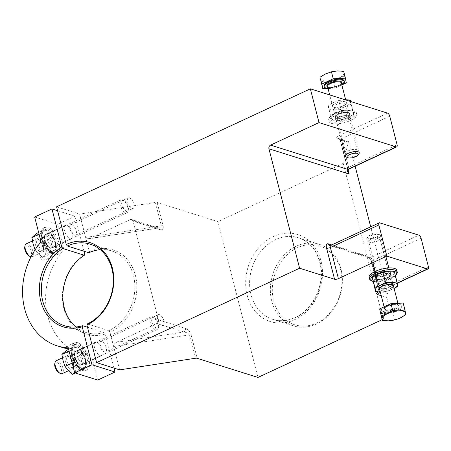 <?xml version="1.0" encoding="UTF-8"?>
<svg xmlns="http://www.w3.org/2000/svg" width="451" height="451" viewBox="0 0 451 451"><rect width="100%" height="100%" fill="white"/><g stroke="black" fill="none" stroke-linecap="round" stroke-linejoin="round"><path stroke-width="0.34" stroke-dasharray="2.25 1.69" d="M84.01 251.246L75.013 216.204L57.711 224.248L64.11 249.189A64.143 52.925 -72.5 0 0 47.721 316.095A64.143 52.925 -72.5 0 0 80.368 353.15A64.143 52.925 -72.5 0 0 91.311 355.117L97.715 380.058M68.513 348.826L71.98 349.035A15.678 7.075 -114.9 0 1 74.578 342.732A15.678 7.075 -114.9 0 1 77.521 342.67A15.678 7.075 -114.9 0 1 87.595 353.945L91.311 355.117M87.595 353.945L73.637 351.03L68.637 349.362L75.418 346.21L79.647 349.999L83.108 354.142L85.03 359.96L86.186 366.133L81.58 370.198L78.119 366.054L73.896 362.266L72.171 363.066M65.993 348.471L64.053 348.014M68.264 347.862L71.98 349.035M42.766 260.001L46.848 259.41L60.395 248.022A15.678 7.075 -114.9 0 1 57.796 254.319A15.678 7.075 -114.9 0 1 54.853 254.381A15.678 7.075 -114.9 0 1 44.784 243.106C40.24 248.997 37.985 258.169 42.766 260.001M75.937 326.986A42.76 35.285 -72.5 0 0 86.023 332.511A42.76 35.285 -72.5 0 0 104.158 332.472L105.263 334.022A44.187 36.458 107.5 0 1 63.867 308.585A44.187 36.458 107.5 0 1 84.765 254.195M52.919 246.849A7.413 3.343 65.1 0 0 54.312 246.821A7.413 3.343 65.1 0 0 54.768 240.022A7.413 3.343 65.1 0 0 49.452 233.347A7.413 3.343 65.1 0 0 48.06 233.376A7.413 3.343 65.1 0 0 47.603 240.174A7.413 3.343 65.1 0 0 52.919 246.849M66.754 225.303A7.413 3.343 -114.9 0 1 72.07 231.977A7.413 3.343 -114.9 0 1 71.613 238.776A7.413 3.343 -114.9 0 1 70.221 238.804A7.413 3.343 -114.9 0 1 64.91 232.135A7.413 3.343 -114.9 0 1 65.367 225.331A7.413 3.343 -114.9 0 1 66.754 225.303M82.922 363.703A7.413 3.343 65.1 0 0 84.314 363.675A7.413 3.343 65.1 0 0 84.771 356.876A7.413 3.343 65.1 0 0 79.455 350.202A7.413 3.343 65.1 0 0 78.062 350.23A7.413 3.343 65.1 0 0 77.606 357.029A7.413 3.343 65.1 0 0 82.922 363.703M96.756 342.157A7.413 3.343 -114.9 0 1 102.073 348.832A7.413 3.343 -114.9 0 1 101.616 355.63A7.413 3.343 -114.9 0 1 100.223 355.659A7.413 3.343 -114.9 0 1 94.913 348.989A7.413 3.343 -114.9 0 1 95.37 342.191A7.413 3.343 -114.9 0 1 96.756 342.157M87.5 327.229L104.158 332.472M44.784 243.106L41.069 241.933M64.11 249.189L60.395 248.022M114.013 368.101L105.263 334.022M57.587 210.718L75.013 216.204M34.665 216.999L57.711 224.248M75.785 345.962A13.248 5.976 65.1 0 0 71.326 348.933A13.248 5.976 65.1 0 0 80.96 369.662A13.248 5.976 65.1 0 0 81.981 370.091A13.248 5.976 65.1 0 0 86.023 360.27A13.248 5.976 65.1 0 0 75.785 345.962M76.366 344.66A14.252 6.432 65.1 0 0 73.688 344.722A14.252 6.432 65.1 0 0 71.562 347.868A14.252 6.432 65.1 0 0 81.935 370.17A14.252 6.432 65.1 0 0 83.029 370.632A14.252 6.432 65.1 0 0 85.707 370.57A14.252 6.432 65.1 0 0 86.586 357.496A14.252 6.432 65.1 0 0 76.366 344.66M77.854 343.966A14.252 6.432 65.1 0 0 75.182 344.028A14.252 6.432 65.1 0 0 74.302 357.102A14.252 6.432 65.1 0 0 84.523 369.938A14.252 6.432 65.1 0 0 87.201 369.876A14.252 6.432 65.1 0 0 88.08 356.803A14.252 6.432 65.1 0 0 77.854 343.966M77.132 351.211A7.481 3.377 65.1 0 0 75.729 351.239A7.481 3.377 65.1 0 0 75.266 358.105A7.481 3.377 65.1 0 0 80.633 364.842A7.481 3.377 65.1 0 0 82.037 364.814A7.481 3.377 65.1 0 0 82.499 357.947A7.481 3.377 65.1 0 0 77.132 351.211M79.438 350.134A7.481 3.377 65.1 0 0 78.034 350.168A7.481 3.377 65.1 0 0 77.572 357.034A7.481 3.377 65.1 0 0 82.939 363.771A7.481 3.377 65.1 0 0 84.343 363.737A7.481 3.377 65.1 0 0 84.805 356.876A7.481 3.377 65.1 0 0 79.438 350.134M45.782 229.108A13.248 5.976 65.1 0 0 41.323 232.079A13.248 5.976 65.1 0 0 50.957 252.808A13.248 5.976 65.1 0 0 51.978 253.236A13.248 5.976 65.1 0 0 56.02 243.416A13.248 5.976 65.1 0 0 45.782 229.108M46.363 227.806A14.252 6.432 65.1 0 0 43.685 227.868A14.252 6.432 65.1 0 0 41.56 231.013A14.252 6.432 65.1 0 0 51.933 253.315A14.252 6.432 65.1 0 0 53.026 253.778A14.252 6.432 65.1 0 0 55.704 253.716A14.252 6.432 65.1 0 0 56.584 240.642A14.252 6.432 65.1 0 0 46.363 227.806M47.851 227.112A14.252 6.432 65.1 0 0 45.179 227.174A14.252 6.432 65.1 0 0 44.299 240.248A14.252 6.432 65.1 0 0 54.52 253.084A14.252 6.432 65.1 0 0 57.198 253.022A14.252 6.432 65.1 0 0 58.072 239.949A14.252 6.432 65.1 0 0 47.851 227.112M47.129 234.357A7.481 3.377 65.1 0 0 45.726 234.385A7.481 3.377 65.1 0 0 45.263 241.251A7.481 3.377 65.1 0 0 50.63 247.988A7.481 3.377 65.1 0 0 52.034 247.96A7.481 3.377 65.1 0 0 52.496 241.093A7.481 3.377 65.1 0 0 47.129 234.357M49.435 233.28A7.481 3.377 65.1 0 0 48.032 233.314A7.481 3.377 65.1 0 0 47.569 240.174A7.481 3.377 65.1 0 0 52.936 246.917A7.481 3.377 65.1 0 0 54.34 246.883A7.481 3.377 65.1 0 0 54.802 240.022A7.481 3.377 65.1 0 0 49.435 233.28M73.344 363.106A5.97 2.695 -114.9 0 1 73.536 366.189A5.97 2.695 -114.9 0 1 72.645 367.509A5.97 2.695 -114.9 0 1 66.911 361.082A5.97 2.695 -114.9 0 1 67.611 356.679A5.97 2.695 -114.9 0 1 69.195 356.848A5.97 2.695 -114.9 0 1 73.344 363.106M73.034 363.737A7.126 3.213 -114.9 0 1 73.259 367.418A7.126 3.213 -114.9 0 1 69.544 368.298A7.126 3.213 -114.9 0 1 65.35 361.319A7.126 3.213 -114.9 0 1 68.073 356.267A7.126 3.213 -114.9 0 1 73.034 363.737M81.163 359.475A5.97 2.695 -114.9 0 1 80.464 363.872A5.97 2.695 -114.9 0 1 78.88 363.703A5.97 2.695 -114.9 0 1 74.731 357.446A5.97 2.695 -114.9 0 1 74.539 354.362A5.97 2.695 -114.9 0 1 75.43 353.048A5.97 2.695 -114.9 0 1 81.163 359.475M82.725 359.233A7.126 3.213 -114.9 0 1 80.002 364.284A7.126 3.213 -114.9 0 1 75.041 356.814A7.126 3.213 -114.9 0 1 74.815 353.133A7.126 3.213 -114.9 0 1 78.53 352.259A7.126 3.213 -114.9 0 1 82.725 359.233M75.447 373.045L81.58 370.198M69.088 351.075L70.813 350.269L75.418 346.21M70.813 350.269L72.735 356.093A11.405 5.147 -114.9 0 1 73.502 348.065A11.405 5.147 -114.9 0 1 79.647 349.999A11.405 5.147 -114.9 0 1 85.03 359.96A11.405 5.147 -114.9 0 1 84.264 367.988A11.405 5.147 -114.9 0 1 78.119 366.054A11.405 5.147 -114.9 0 1 72.735 356.093L73.896 362.266M72.656 374.347L74.573 372.492A11.405 5.147 -114.9 0 1 68.428 370.559A11.405 5.147 -114.9 0 1 63.05 360.597A11.405 5.147 -114.9 0 1 63.811 352.569A11.405 5.147 -114.9 0 1 69.956 354.503L66.494 350.359M83.108 354.142L74.178 358.291L69.956 354.503A11.405 5.147 -114.9 0 1 75.34 364.464A11.405 5.147 -114.9 0 1 74.573 372.492L77.262 370.282L86.186 366.133M74.178 358.291L75.34 364.464L77.262 370.282M43.341 246.252A5.97 2.695 -114.9 0 1 43.533 249.335A5.97 2.695 -114.9 0 1 42.642 250.655A5.97 2.695 -114.9 0 1 36.909 244.228A5.97 2.695 -114.9 0 1 37.608 239.825A5.97 2.695 -114.9 0 1 39.192 239.994A5.97 2.695 -114.9 0 1 43.341 246.252M43.031 246.883A7.126 3.213 -114.9 0 1 43.257 250.564A7.126 3.213 -114.9 0 1 39.541 251.444A7.126 3.213 -114.9 0 1 35.347 244.465A7.126 3.213 -114.9 0 1 38.07 239.413A7.126 3.213 -114.9 0 1 43.031 246.883M51.16 242.621A5.97 2.695 -114.9 0 1 50.461 247.018A5.97 2.695 -114.9 0 1 48.877 246.849A5.97 2.695 -114.9 0 1 44.728 240.592A5.97 2.695 -114.9 0 1 44.536 237.508A5.97 2.695 -114.9 0 1 45.427 236.194A5.97 2.695 -114.9 0 1 51.16 242.621M52.722 242.379A7.126 3.213 -114.9 0 1 49.999 247.43A7.126 3.213 -114.9 0 1 45.038 239.96A7.126 3.213 -114.9 0 1 44.812 236.279A7.126 3.213 -114.9 0 1 48.528 235.405A7.126 3.213 -114.9 0 1 52.722 242.379M34.969 249.561L38.425 253.704L42.653 257.493L51.577 253.344L48.116 249.2L43.894 245.412L35.381 249.369M39.085 234.221L40.81 233.415L45.416 229.356L49.644 233.144L53.1 237.288L55.022 243.106L56.183 249.279L51.577 253.344M40.81 233.415L42.732 239.239A11.405 5.147 -114.9 0 1 43.499 231.211A11.405 5.147 -114.9 0 1 49.644 233.144A11.405 5.147 -114.9 0 1 55.022 243.106A11.405 5.147 -114.9 0 1 54.261 251.134A11.405 5.147 -114.9 0 1 48.116 249.2A11.405 5.147 -114.9 0 1 42.732 239.239L43.894 245.412M42.653 257.493L44.57 255.638A11.405 5.147 -114.9 0 1 38.425 253.704A11.405 5.147 -114.9 0 1 33.047 243.743A11.405 5.147 -114.9 0 1 33.808 235.715A11.405 5.147 -114.9 0 1 39.953 237.649L36.492 233.505M53.1 237.288L44.175 241.437L39.953 237.649A11.405 5.147 -114.9 0 1 45.337 247.61A11.405 5.147 -114.9 0 1 44.57 255.638L47.259 253.428L56.183 249.279M38.645 232.502L45.416 229.356M44.175 241.437L45.337 247.61L47.259 253.428M158.149 323.621A5.818 2.621 65.1 0 0 154.101 317.527A5.818 2.621 65.1 0 0 151.88 321.648A5.818 2.621 65.1 0 0 155.302 327.336A5.818 2.621 65.1 0 0 158.335 326.625A5.818 2.621 65.1 0 0 158.149 323.621M157.794 324.337A7.126 3.213 65.1 0 0 152.838 316.867A7.126 3.213 65.1 0 0 150.95 316.664A7.126 3.213 65.1 0 0 150.115 321.918A7.126 3.213 65.1 0 0 156.959 329.591A7.126 3.213 65.1 0 0 158.019 328.018A7.126 3.213 65.1 0 0 157.794 324.337M56.155 360.732A7.126 3.213 -114.9 0 1 62.999 368.405A7.126 3.213 -114.9 0 1 62.165 373.659M59.008 372.797A5.818 2.621 65.1 0 0 61.229 368.676A5.818 2.621 65.1 0 0 57.807 362.982A5.818 2.621 65.1 0 0 54.78 363.698M128.146 206.767A5.818 2.621 65.1 0 0 124.098 200.672A5.818 2.621 65.1 0 0 121.877 204.793A5.818 2.621 65.1 0 0 125.299 210.482A5.818 2.621 65.1 0 0 128.332 209.771A5.818 2.621 65.1 0 0 128.146 206.767M127.791 207.483A7.126 3.213 65.1 0 0 122.835 200.013A7.126 3.213 65.1 0 0 120.947 199.81A7.126 3.213 65.1 0 0 120.107 205.064A7.126 3.213 65.1 0 0 126.956 212.737A7.126 3.213 65.1 0 0 128.016 211.164A7.126 3.213 65.1 0 0 127.791 207.483M26.152 243.878A7.126 3.213 -114.9 0 1 32.996 251.551A7.126 3.213 -114.9 0 1 32.162 256.805A7.126 3.213 -114.9 0 1 30.984 256.878M29.005 255.942A5.818 2.621 65.1 0 0 31.226 251.821A5.818 2.621 65.1 0 0 27.804 246.128A5.818 2.621 65.1 0 0 24.777 246.844M324.01 86.045A10.429 3.546 165.6 0 0 339.727 85.216A10.429 3.546 165.6 0 0 344.209 80.859M328.046 88.509A10.429 3.546 165.6 0 0 339.924 86A10.429 3.546 165.6 0 0 341.852 84.963M346.12 156.948A7.126 2.424 165.6 0 0 356.177 155.657A7.126 2.424 165.6 0 0 358.99 153.644M321.011 81.806L326.947 80.892L333.204 81.225L334.975 88.137L327.68 88.481M341.993 84.873L334.975 88.137M329.805 72.301A12.115 4.121 165.6 0 0 325.645 73.863A12.115 4.121 165.6 0 0 320.419 78.84A12.115 4.121 165.6 0 0 326.947 80.892A12.115 4.121 165.6 0 0 338.701 77.972L344.525 75.965L343.656 71.281M344.525 75.965L346.295 82.871M333.204 81.225L338.701 77.972A12.115 4.121 165.6 0 0 343.927 73A12.115 4.121 165.6 0 0 337.399 70.942A12.115 4.121 165.6 0 0 332.511 71.608M397.466 310.096A10.429 3.546 -14.4 0 1 381.749 310.925A10.429 3.546 -14.4 0 1 386.225 306.562A10.429 3.546 -14.4 0 1 401.948 305.739A10.429 3.546 -14.4 0 1 397.466 310.096M398.272 303.298A10.429 3.546 -14.4 0 1 401.745 304.955A10.429 3.546 -14.4 0 1 397.263 309.318A10.429 3.546 -14.4 0 1 381.546 310.141A10.429 3.546 -14.4 0 1 383.959 306.905M377.459 238.545A7.126 2.424 -14.4 0 1 366.714 239.109A7.126 2.424 -14.4 0 1 366.962 238.139A7.126 2.424 -14.4 0 1 369.775 236.127A7.126 2.424 -14.4 0 1 379.838 234.836A7.126 2.424 -14.4 0 1 380.52 235.563A7.126 2.424 -14.4 0 1 377.459 238.545M376.444 237.125A5.818 1.979 -14.4 0 1 369.967 238.534A5.818 1.979 -14.4 0 1 367.881 236.798A5.818 1.979 -14.4 0 1 370.175 235.151A5.818 1.979 -14.4 0 1 378.383 234.097A5.818 1.979 -14.4 0 1 376.444 237.125M388.514 304.791A10.429 3.546 -14.4 0 1 393.729 303.512M405.81 314.663L403.166 303.066M380.526 313.592L392.714 313.017L404.034 307.751M396.254 319.443L393.306 320.199M394.49 319.928L392.714 313.017M396.717 273.864A14.252 4.848 -14.4 0 1 385.515 279.924A14.252 4.848 -14.4 0 1 371.872 280.832A14.252 4.848 -14.4 0 1 370.976 280.471M396.784 270.25A14.252 4.848 -14.4 0 1 387.567 277.461A14.252 4.848 -14.4 0 1 371.444 279.158A14.252 4.848 -14.4 0 1 369.172 277.337M377.588 279.203A7.481 2.543 -14.4 0 1 376.399 278.25A7.481 2.543 -14.4 0 1 381.236 274.462A7.481 2.543 -14.4 0 1 389.703 273.577A7.481 2.543 -14.4 0 1 390.893 274.529A7.481 2.543 -14.4 0 1 386.056 278.318A7.481 2.543 -14.4 0 1 377.588 279.203M376.923 276.61A7.481 2.543 -14.4 0 1 375.728 275.651A7.481 2.543 -14.4 0 1 380.571 271.868A7.481 2.543 -14.4 0 1 389.033 270.978A7.481 2.543 -14.4 0 1 390.228 271.93A7.481 2.543 -14.4 0 1 385.385 275.719A7.481 2.543 -14.4 0 1 376.923 276.61M395.386 275.651A13.248 4.504 -14.4 0 1 384.782 280.748A13.248 4.504 -14.4 0 1 373.022 281.401M353.026 110.405A13.248 4.504 165.6 0 0 340.353 111.25A13.248 4.504 165.6 0 0 329.94 116.882A13.248 4.504 165.6 0 0 331.586 120.372A13.248 4.504 165.6 0 0 348.73 117.959A13.248 4.504 165.6 0 0 353.866 110.743A13.248 4.504 165.6 0 0 353.026 110.405M354.08 110.946A14.252 4.848 165.6 0 0 340.443 111.854A14.252 4.848 165.6 0 0 329.236 117.914A14.252 4.848 165.6 0 0 328.74 119.853A14.252 4.848 165.6 0 0 331.006 121.669A14.252 4.848 165.6 0 0 347.129 119.977A14.252 4.848 165.6 0 0 356.352 112.761A14.252 4.848 165.6 0 0 354.982 111.307A14.252 4.848 165.6 0 0 354.08 110.946M354.509 112.626A14.252 4.848 165.6 0 0 338.391 114.317A14.252 4.848 165.6 0 0 329.168 121.533A14.252 4.848 165.6 0 0 331.44 123.349A14.252 4.848 165.6 0 0 347.563 121.657A14.252 4.848 165.6 0 0 356.78 114.441A14.252 4.848 165.6 0 0 354.509 112.626M348.364 112.575A7.481 2.543 165.6 0 0 339.902 113.466A7.481 2.543 165.6 0 0 335.059 117.249A7.481 2.543 165.6 0 0 336.254 118.207A7.481 2.543 165.6 0 0 344.716 117.316A7.481 2.543 165.6 0 0 349.559 113.528A7.481 2.543 165.6 0 0 348.364 112.575M349.029 115.174A7.481 2.543 165.6 0 0 340.567 116.059A7.481 2.543 165.6 0 0 335.724 119.848A7.481 2.543 165.6 0 0 336.92 120.8A7.481 2.543 165.6 0 0 345.381 119.915A7.481 2.543 165.6 0 0 350.224 116.127A7.481 2.543 165.6 0 0 349.029 115.174M342.997 106.549A5.97 2.03 -14.4 0 1 334.569 107.631A5.97 2.03 -14.4 0 1 333.994 107.022A5.97 2.03 -14.4 0 1 336.559 104.525A5.97 2.03 -14.4 0 1 345.562 104.051A5.97 2.03 -14.4 0 1 345.353 104.863A5.97 2.03 -14.4 0 1 342.997 106.549M343.346 105.692A7.126 2.424 -14.4 0 1 333.289 106.983A7.126 2.424 -14.4 0 1 335.668 103.273A7.126 2.424 -14.4 0 1 343.606 101.548A7.126 2.424 -14.4 0 1 346.159 103.679A7.126 2.424 -14.4 0 1 343.346 105.692M345.252 115.349A5.97 2.03 -14.4 0 1 336.254 115.822A5.97 2.03 -14.4 0 1 336.463 115.011A5.97 2.03 -14.4 0 1 338.819 113.325A5.97 2.03 -14.4 0 1 347.247 112.243A5.97 2.03 -14.4 0 1 347.817 112.851A5.97 2.03 -14.4 0 1 345.252 115.349M346.148 116.6A7.126 2.424 -14.4 0 1 338.211 118.325A7.126 2.424 -14.4 0 1 335.651 116.195A7.126 2.424 -14.4 0 1 338.47 114.182A7.126 2.424 -14.4 0 1 348.527 112.891A7.126 2.424 -14.4 0 1 346.148 116.6M328.148 105.455L331.541 119.915L328.148 105.455L333.362 102.552A11.405 3.879 -14.4 0 1 344.429 99.801A11.405 3.879 -14.4 0 1 350.574 101.734L350.275 99.959M344.429 99.801L338.802 100.505L341.379 110.551L347.225 110.709L352.851 110.005L353.669 114.419L348.454 117.322L343.014 119.368L337.387 120.073L331.541 119.915M341.379 110.551L336.164 113.455A11.405 3.879 -14.4 0 1 347.225 110.709A11.405 3.879 -14.4 0 1 353.37 112.643A11.405 3.879 -14.4 0 1 348.454 117.322A11.405 3.879 -14.4 0 1 337.387 120.073A11.405 3.879 -14.4 0 1 331.243 118.139A11.405 3.879 -14.4 0 1 336.164 113.455L330.724 115.501M328.965 109.869L334.591 109.165A11.405 3.879 -14.4 0 1 328.441 107.231A11.405 3.879 -14.4 0 1 333.362 102.552L338.802 100.505M353.669 114.419L350.574 101.734A11.405 3.879 -14.4 0 1 345.652 106.419A11.405 3.879 -14.4 0 1 334.591 109.165L340.437 109.328L343.014 119.368M350.675 101.526L352.851 110.005M351.092 104.373L345.652 106.419L340.437 109.328M389.393 287.253A5.97 2.03 165.6 0 0 391.958 284.756A5.97 2.03 165.6 0 0 391.383 284.147A5.97 2.03 165.6 0 0 382.955 285.229A5.97 2.03 165.6 0 0 380.599 286.915A5.97 2.03 165.6 0 0 380.39 287.727A5.97 2.03 165.6 0 0 389.393 287.253M387.133 278.459A5.97 2.03 165.6 0 0 389.489 276.773A5.97 2.03 165.6 0 0 389.698 275.961A5.97 2.03 165.6 0 0 380.7 276.429A5.97 2.03 165.6 0 0 378.135 278.927A5.97 2.03 165.6 0 0 378.71 279.541A5.97 2.03 165.6 0 0 387.133 278.459M387.488 277.596A7.126 2.424 165.6 0 0 390.301 275.584A7.126 2.424 165.6 0 0 387.747 273.458A7.126 2.424 165.6 0 0 379.804 275.183A7.126 2.424 165.6 0 0 377.425 278.893A7.126 2.424 165.6 0 0 387.488 277.596M380.599 286.915L379.793 288.099A7.126 2.424 165.6 0 0 382.347 290.23A7.126 2.424 165.6 0 0 390.284 288.505M373.101 281.774L378.727 281.074A11.405 3.879 165.6 0 0 389.788 278.323A11.405 3.879 165.6 0 0 394.71 273.644A11.405 3.879 165.6 0 0 388.565 271.705A11.405 3.879 165.6 0 0 377.498 274.456A11.405 3.879 165.6 0 0 372.582 279.135A11.405 3.879 165.6 0 0 378.727 281.074L384.573 281.232L389.788 278.323L395.228 276.277L394.411 271.868M380.294 292A11.405 3.879 165.6 0 0 381.529 291.977L380.3 292.017M384.573 281.232L387.155 291.278L381.529 291.977A11.405 3.879 165.6 0 0 392.59 289.232A11.405 3.879 165.6 0 0 394.101 288.454M387.155 291.278L394.106 288.482M397.81 286.323L395.228 276.277M316.799 322.984A41.34 34.107 -72.5 0 0 340.584 269.783A41.34 34.107 -72.5 0 0 297.463 247.678A41.34 34.107 -72.5 0 0 273.678 300.885A41.34 34.107 -72.5 0 0 316.799 322.984M296.363 246.139A42.76 35.285 107.5 0 1 319.201 244.301A42.76 35.285 107.5 0 1 342.354 282.196A42.76 35.285 107.5 0 1 316.365 324.043A42.76 35.285 107.5 0 1 293.528 325.881A42.76 35.285 107.5 0 1 270.375 287.986A42.76 35.285 107.5 0 1 296.363 246.139M389.76 116.211L341.311 138.733A2.853 0.97 165.6 0 0 340.127 139.635A2.853 0.97 165.6 0 0 340.088 139.928L348.116 171.194L347.851 169.723L348.646 167.298A2.853 1.285 -114.9 0 1 348.668 168.995A2.853 1.285 -114.9 0 1 348.307 169.401L348.296 169.407M355.14 166.227L349.175 143.012L348.493 141.603L343.211 163.392L383.22 319.195L388.131 297.897L388.21 295.952L370.694 226.808M88.362 238.878L157.145 228.155A2.853 2.351 107.5 0 1 158.667 228.031L131.647 219.53A2.853 2.351 107.5 0 0 130.125 219.654L157.145 228.155L158.825 228.082L87.054 238.821L85.628 237.435L79.624 214.062L155.37 202.454A2.853 0.97 -14.4 0 1 156.367 202.381A2.853 0.97 -14.4 0 1 157.128 202.482L217.946 221.627L257.949 377.431M131.647 219.53A2.853 2.351 107.5 0 1 131.951 219.654A2.853 2.351 107.5 0 1 133.101 221.176L158.436 319.855A2.853 2.351 107.5 0 1 158.233 322.003A2.853 2.351 107.5 0 1 156.796 323.519L116.223 342.382L114.114 344.214L113.629 346.498L109.959 332.212L108.86 330.673A42.76 35.285 -72.5 0 0 133.462 275.634A42.76 35.285 -72.5 0 0 111.696 250.931A42.76 35.285 -72.5 0 0 100.269 249.685M88.858 252.769L89.292 251.714L85.628 237.435L161.368 225.827L160.404 227.586L158.667 228.031A2.853 2.351 107.5 0 1 158.972 228.155A2.853 2.351 107.5 0 1 160.116 229.677L133.101 221.176M195.373 358.263L189.369 334.89L187.464 332.973L156.796 323.519M158.436 319.855L185.451 328.356A2.853 2.351 107.5 0 1 185.248 330.51A2.853 2.351 107.5 0 1 183.811 332.026L116.223 342.382M89.292 251.714A44.187 36.458 107.5 0 1 135.385 275.341A44.187 36.458 107.5 0 1 109.959 332.212M379.02 237.846A5.818 1.979 165.6 0 0 372.441 238.54A5.818 1.979 165.6 0 0 368.676 241.482A5.818 1.979 165.6 0 0 369.606 242.221A5.818 1.979 165.6 0 0 376.185 241.533A5.818 1.979 165.6 0 0 379.945 238.59A5.818 1.979 165.6 0 0 379.02 237.846M378.271 275.978A5.818 1.979 -14.4 0 1 377.346 275.24A5.818 1.979 -14.4 0 1 381.106 272.297A5.818 1.979 -14.4 0 1 387.685 271.603A5.818 1.979 -14.4 0 1 388.61 272.348A5.818 1.979 -14.4 0 1 384.85 275.29A5.818 1.979 -14.4 0 1 378.271 275.978M347.682 115.8A5.818 1.979 165.6 0 0 341.103 116.488A5.818 1.979 165.6 0 0 337.342 119.436A5.818 1.979 165.6 0 0 338.267 120.175A5.818 1.979 165.6 0 0 344.846 119.487A5.818 1.979 165.6 0 0 348.606 116.538A5.818 1.979 165.6 0 0 347.682 115.8M346.937 153.932A5.818 1.979 -14.4 0 1 346.007 153.193A5.818 1.979 -14.4 0 1 349.773 150.245A5.818 1.979 -14.4 0 1 356.346 149.557A5.818 1.979 -14.4 0 1 357.277 150.301A5.818 1.979 -14.4 0 1 353.511 153.244A5.818 1.979 -14.4 0 1 346.937 153.932M106.239 347.749A5.818 2.621 65.1 0 0 100.658 341.492A5.818 2.621 65.1 0 0 99.97 345.776A5.818 2.621 65.1 0 0 105.557 352.039A5.818 2.621 65.1 0 0 106.239 347.749M157.647 318.964A5.818 2.621 -114.9 0 1 158.329 314.68A5.818 2.621 -114.9 0 1 163.916 320.937A5.818 2.621 -114.9 0 1 163.234 325.227A5.818 2.621 -114.9 0 1 157.647 318.964M129.42 197.803A5.818 2.621 -114.9 0 1 133.592 203.035A5.818 2.621 -114.9 0 1 133.231 208.373A5.818 2.621 -114.9 0 1 132.137 208.396A5.818 2.621 -114.9 0 1 127.971 203.159A5.818 2.621 -114.9 0 1 128.326 197.826A5.818 2.621 -114.9 0 1 129.42 197.803M74.466 235.208A5.818 2.621 65.1 0 0 75.554 235.185A5.818 2.621 65.1 0 0 75.915 229.847A5.818 2.621 65.1 0 0 71.743 224.615A5.818 2.621 65.1 0 0 70.649 224.637A5.818 2.621 65.1 0 0 70.294 229.971A5.818 2.621 65.1 0 0 74.466 235.208M130.125 219.654L89.557 238.511M382.098 319.72L383.22 319.195M343.211 163.392L217.946 221.627M87.353 323.903L108.86 330.673M119.628 369.865L113.629 346.498L189.369 334.89A2.853 0.97 -14.4 0 1 190.367 334.817A2.853 0.97 -14.4 0 1 191.134 334.918L197.132 358.291M56.578 206.806L79.624 214.062M338.284 85.955A7.126 2.424 165.6 0 0 341.345 82.978C340.871 83.187 342.799 83.007 338.346 85.538C332.021 88.599 325.802 86.693 327.539 86.519A7.126 2.424 165.6 0 0 338.284 85.955M327.651 86.958A7.695 2.616 165.6 0 0 338.453 85.532A7.695 2.616 165.6 0 0 341.458 83.412M395.352 308.242A7.126 2.424 -14.4 0 1 384.607 308.805A7.126 2.424 -14.4 0 1 387.674 305.823A7.126 2.424 -14.4 0 1 398.413 305.259A7.126 2.424 -14.4 0 1 395.352 308.242M395.792 308.856A7.695 2.616 -14.4 0 1 385.419 310.446A7.695 2.616 -14.4 0 1 387.499 306.246A7.695 2.616 -14.4 0 1 397.878 304.656A7.695 2.616 -14.4 0 1 395.792 308.856M295.625 317.515A42.76 35.285 -72.5 0 0 321.614 275.668A42.76 35.285 -72.5 0 0 298.461 237.773A42.76 35.285 -72.5 0 0 275.623 239.611A42.76 35.285 -72.5 0 0 249.634 281.458A42.76 35.285 -72.5 0 0 272.787 319.353A42.76 35.285 -72.5 0 0 295.625 317.515M348.127 142.093L337.568 138.767A5.7 1.939 -14.4 0 1 339.107 135.655A2.853 1.285 65.1 0 1 340.387 136.76A2.853 1.285 65.1 0 1 341.311 138.733L348.646 167.298L397.094 144.777M387.849 293.624L379.212 290.906A2.853 0.97 -14.4 0 1 378.755 290.54A2.853 0.97 -14.4 0 1 378.801 290.247A2.853 0.97 -14.4 0 1 379.979 289.35A2.853 1.285 -114.9 0 1 380.001 291.042A2.853 1.285 -114.9 0 1 379.646 291.447A2.853 1.285 -114.9 0 1 379.111 291.459A5.7 1.939 165.6 0 0 378.13 291.983M379.285 292.011A2.853 2.351 -72.5 0 0 379.212 290.906L371.878 262.341A2.853 0.97 -14.4 0 1 371.421 261.975A2.853 0.97 -14.4 0 1 371.466 261.681A2.853 0.97 -14.4 0 1 372.644 260.785L379.979 289.35L428.427 266.829M337.568 138.767A2.853 2.351 107.5 0 1 339.09 138.643A2.853 2.351 107.5 0 1 339.394 138.773A2.853 2.351 107.5 0 1 340.539 140.295L349.175 143.012M294.757 319.629A45.613 37.636 107.5 0 1 247.176 295.236A45.613 37.636 107.5 0 1 273.419 236.533A45.613 37.636 107.5 0 1 320.999 260.92A45.613 37.636 107.5 0 1 294.757 319.629M379.714 222.85L331.265 245.372L370.446 257.701A2.853 2.351 107.5 0 1 368.924 257.825A2.853 2.351 107.5 0 1 368.619 257.701A2.853 2.351 107.5 0 1 367.469 256.179L331.716 244.927M421.093 238.263L372.644 260.785A2.853 1.285 -114.9 0 0 371.725 258.806A2.853 1.285 -114.9 0 0 370.446 257.701L418.889 235.18M157.128 202.482L163.127 225.855A2.853 0.97 165.6 0 0 162.366 225.748A2.853 0.97 165.6 0 0 161.368 225.827L155.37 202.454M339.107 135.655L387.556 113.133M330.735 245.383A2.853 1.285 -114.9 0 1 331.265 245.372A2.853 2.351 -72.5 0 1 329.743 245.496L368.89 257.814C369.769 258.322 370.615 259.708 371.421 261.975L378.755 290.54L378.502 292.147L397.263 283.262M381.253 295.732L388.131 297.897M397.218 283.042L379.111 291.459M348.493 141.603L339.09 138.643L340.088 139.928A2.853 0.97 165.6 0 0 340.539 140.295L348.082 169.661M371.878 262.341A5.7 2.571 65.1 0 0 367.469 256.179M163.127 225.855C163.674 228.922 162.67 230.196 160.116 229.677M185.451 328.356C188.168 329.501 190.063 331.688 191.134 334.918M73.637 351.03L80.368 353.15M57.796 254.319L46.848 259.41M71.613 238.776L54.312 246.821M101.616 355.63L84.314 363.675M95.37 342.191L78.062 350.23M65.367 225.331L48.06 233.376M86.023 332.511L64.51 325.74M74.578 342.732L63.63 347.828M80.96 369.662L81.935 370.17M71.326 348.933L71.562 347.868M75.182 344.028L73.688 344.722M78.034 350.168L75.729 351.239M84.343 363.737L82.037 364.814M87.201 369.876L85.707 370.57M50.957 252.808L51.933 253.315M41.323 232.079L41.56 231.013M45.179 227.174L43.685 227.868M48.032 233.314L45.726 234.385M54.34 246.883L52.034 247.96M57.198 253.022L55.704 253.716M73.536 366.189L73.259 367.418M72.645 367.509L80.464 363.872M78.88 363.703L80.002 364.284M74.539 354.362L74.815 353.133M67.611 356.679L75.43 353.048M69.195 356.848L68.073 356.267M43.533 249.335L43.257 250.564M42.642 250.655L50.461 247.018M48.877 246.849L49.999 247.43M44.536 237.508L44.812 236.279M37.608 239.825L45.427 236.194M39.192 239.994L38.07 239.413M154.101 317.527L152.838 316.867M150.95 316.664L62.43 357.812M156.959 329.591L68.552 370.688M158.335 326.625L158.019 328.018M124.098 200.672L122.835 200.013M120.947 199.81L32.427 240.958M126.956 212.737L32.162 256.805M128.332 209.771L128.016 211.164M359.238 152.675L345.652 99.767M345.432 156.221L329.692 94.919M381.546 310.141L381.749 310.925M384.1 306.815L384.607 308.805C385.081 308.591 383.153 308.777 387.606 306.24L393.83 304.521C397.06 303.985 399.265 305.507 398.413 305.259L397.906 303.269M366.714 239.109L372.763 262.668M375.029 271.502L379.545 289.068M367.881 236.798L366.962 238.139M378.383 234.097L379.838 234.836M380.52 235.563L385.909 256.557M388.841 267.956L393.351 285.522M401.745 304.955L401.948 305.739M375.728 275.651L376.399 278.25M390.228 271.93L390.893 274.529M329.94 116.882L329.236 117.914M329.168 121.533L328.74 119.853M335.724 119.848L335.059 117.249M350.224 116.127L349.559 113.528M356.78 114.441L356.352 112.761M353.866 110.743L354.982 111.307M334.569 107.631L333.289 106.983M333.994 107.022L336.254 115.822M336.463 115.011L335.651 116.195M347.247 112.243L348.527 112.891M345.562 104.051L347.817 112.851M345.353 104.863L346.159 103.679M391.383 284.147L392.663 284.795M391.958 284.756L389.698 275.961M389.489 276.773L390.301 275.584M378.71 279.541L377.425 278.893M380.39 287.727L378.135 278.927M319.201 244.301L298.461 237.773C310.773 242.142 318.214 251.985 320.779 267.296C323.852 287.146 311.985 310.17 295.089 317.527C287.49 320.965 280.054 321.574 272.787 319.353L293.528 325.881M377.346 275.24L368.676 241.482M346.007 153.193L337.342 119.436M158.329 314.68L100.658 341.492M75.554 235.185L133.231 208.373M70.649 224.637L128.326 197.826M163.234 325.227L105.557 352.039M357.277 150.301L348.606 116.538M388.61 272.348L379.945 238.59M90.189 244.16L111.696 250.931"/><path stroke-width="0.68" d="M75.447 373.045L72.656 374.347L68.428 370.559L64.972 366.415L63.05 360.597L61.888 354.418L66.494 350.359L68.648 349.356L65.993 348.471M57.587 210.718L51.966 208.954L34.665 216.999L41.069 241.933A64.143 52.925 -72.5 0 0 24.675 308.839A64.143 52.925 -72.5 0 0 57.322 345.894L64.053 348.014L68.513 348.826M57.322 345.894A64.143 52.925 -72.5 0 0 68.264 347.862L74.669 372.802L97.715 380.058L115.016 372.013L114.013 368.101M62.824 248.495L61.719 246.939A44.187 36.458 -72.5 0 0 40.821 301.336A44.187 36.458 -72.5 0 0 82.217 326.766L82.646 325.701A42.76 35.285 107.5 0 1 64.51 325.74A42.76 35.285 107.5 0 1 42.744 301.037A42.76 35.285 107.5 0 1 62.824 248.495L84.331 255.266A42.76 35.285 -72.5 0 0 64.256 307.808A42.76 35.285 -72.5 0 0 75.937 326.986M84.01 251.246L84.765 254.195L84.331 255.266M82.646 325.701L87.5 327.229M82.217 326.766L91.97 364.758L115.016 372.013M51.966 208.954L61.719 246.939M91.97 364.758L74.669 372.802M64.972 366.415L72.171 363.066M61.888 354.418L69.088 351.075M38.645 232.502L36.492 233.505L31.886 237.564L33.047 243.743L34.969 249.561L35.381 249.369M31.886 237.564L39.085 234.221M68.552 370.688L62.165 373.659A7.126 3.213 -114.9 0 1 60.276 373.456A7.126 3.213 -114.9 0 1 55.315 365.987A7.126 3.213 -114.9 0 1 55.09 362.305A7.126 3.213 -114.9 0 1 56.155 360.732L62.43 357.812M55.09 362.305L54.78 363.698A5.818 2.621 65.1 0 0 54.966 366.702A5.818 2.621 65.1 0 0 59.008 372.797L60.276 373.456M30.984 256.878A7.126 3.213 -114.9 0 1 30.273 256.602A7.126 3.213 -114.9 0 1 25.312 249.132A7.126 3.213 -114.9 0 1 25.087 245.451A7.126 3.213 -114.9 0 1 26.152 243.878L32.427 240.958M25.087 245.451L24.777 246.844A5.818 2.621 65.1 0 0 24.957 249.848A5.818 2.621 65.1 0 0 29.005 255.942L30.273 256.602M341.852 84.963A10.429 3.546 165.6 0 0 344.406 81.637L344.209 80.859A10.429 3.546 165.6 0 0 328.486 81.682A10.429 3.546 165.6 0 0 324.01 86.045L324.207 86.823A10.429 3.546 165.6 0 0 328.046 88.509M344.406 81.637A10.429 3.546 165.6 0 0 328.689 82.46A10.429 3.546 165.6 0 0 324.207 86.823M358.071 154.986L358.99 153.644A7.126 2.424 165.6 0 0 359.238 152.675A7.126 2.424 165.6 0 0 348.493 153.239A7.126 2.424 165.6 0 0 345.432 156.221A7.126 2.424 165.6 0 0 346.12 156.948L347.569 157.681A5.818 1.979 165.6 0 0 355.777 156.627A5.818 1.979 165.6 0 0 358.071 154.986A5.818 1.979 165.6 0 0 355.986 153.244A5.818 1.979 165.6 0 0 349.508 154.654A5.818 1.979 165.6 0 0 347.569 157.681M327.68 88.481L322.786 88.712L321.918 84.027L333.238 78.762L345.427 78.186L346.295 82.871L341.993 84.873M321.918 84.027L320.419 78.84L322.786 88.712M320.142 77.115L325.645 73.863L331.462 71.856L333.238 78.762M345.427 78.186L343.656 71.281L337.399 70.942L331.462 71.856M332.646 71.579L332.511 71.608A12.115 4.121 165.6 0 0 329.805 72.301L329.698 72.335M383.959 306.905A10.429 3.546 -14.4 0 1 386.028 305.784A10.429 3.546 -14.4 0 1 388.514 304.791M393.729 303.512A10.429 3.546 -14.4 0 1 398.272 303.298M404.942 309.978L403.166 303.066L390.978 303.641L392.753 310.553L399.005 310.886L404.942 309.978L405.81 314.663L400.308 317.916A12.115 4.121 -14.4 0 1 396.153 319.477A12.115 4.121 -14.4 0 1 393.447 320.171A12.115 4.121 -14.4 0 1 388.553 320.836L382.301 320.503L379.657 308.907L382.301 320.503M390.978 303.641L379.657 308.907M392.753 310.553L387.251 313.806L381.428 315.813M393.447 320.171L388.553 320.836A12.115 4.121 -14.4 0 1 382.025 318.778A12.115 4.121 -14.4 0 1 387.251 313.806A12.115 4.121 -14.4 0 1 399.005 310.886A12.115 4.121 -14.4 0 1 405.534 312.943A12.115 4.121 -14.4 0 1 400.308 317.916L396.153 319.477M373.022 281.401A13.248 4.504 -14.4 0 1 372.926 281.373A13.248 4.504 -14.4 0 1 372.086 281.041A13.248 4.504 -14.4 0 1 377.222 273.825A13.248 4.504 -14.4 0 1 394.366 271.406A13.248 4.504 -14.4 0 1 396.012 274.896A13.248 4.504 -14.4 0 1 395.386 275.651M372.086 281.041L370.976 280.471A14.252 4.848 -14.4 0 1 369.606 279.017A14.252 4.848 -14.4 0 1 378.823 271.801A14.252 4.848 -14.4 0 1 394.946 270.11A14.252 4.848 -14.4 0 1 397.218 271.925A14.252 4.848 -14.4 0 1 396.717 273.864L396.012 274.896M369.606 279.017L369.172 277.337A14.252 4.848 -14.4 0 1 378.395 270.121A14.252 4.848 -14.4 0 1 394.512 268.43A14.252 4.848 -14.4 0 1 396.784 270.25L397.218 271.925M350.675 101.526L350.275 99.959L345.336 99.772M390.284 288.505A7.126 2.424 165.6 0 0 392.663 284.795A7.126 2.424 165.6 0 0 382.606 286.086A7.126 2.424 165.6 0 0 379.793 288.099M385.52 282.456L391.367 282.614L396.993 281.914L394.411 271.868L388.565 271.705L382.938 272.41L385.52 282.456L380.3 285.359A11.405 3.879 165.6 0 0 375.379 290.044A11.405 3.879 165.6 0 0 380.294 292M374.86 287.405L372.284 277.365L375.677 291.82L374.86 287.405L380.3 285.359A11.405 3.879 165.6 0 1 391.367 282.614A11.405 3.879 165.6 0 1 397.511 284.547L397.81 286.323L394.106 288.482M372.284 277.365L377.498 274.456L382.938 272.41M380.3 292.017L375.677 291.82M396.993 281.914L397.511 284.547A11.405 3.879 165.6 0 1 394.101 288.454M270.572 145.115L319.02 122.593L310.356 88.836L387.556 113.133A2.853 1.285 -114.9 0 1 388.835 114.238A2.853 1.285 -114.9 0 1 389.76 116.211L397.094 144.777A2.853 1.285 -114.9 0 1 397.111 146.474A2.853 1.285 -114.9 0 1 396.756 146.879A2.853 1.285 -114.9 0 1 396.22 146.891L347.777 169.413L347.236 171.217L349.209 174.052L348.116 171.194C347.947 169.982 348.014 169.384 348.307 169.401A2.853 1.285 -114.9 0 1 347.777 169.413L270.572 145.115A2.853 2.351 -72.5 0 0 269.14 146.631A2.853 2.351 -72.5 0 0 268.937 148.785L349.209 174.052L348.082 169.661M379.178 222.862L330.735 245.383A2.853 1.285 -114.9 0 0 330.374 245.789A2.853 1.285 -114.9 0 0 330.397 247.486A2.853 0.97 -14.4 0 1 328.317 248.101A2.853 0.97 -14.4 0 1 326.552 248.073L334.557 279.237A2.853 0.97 165.6 0 0 336.316 279.265A2.853 0.97 165.6 0 0 338.397 278.645L330.397 247.486L378.846 224.964A2.853 1.285 -114.9 0 1 378.823 223.268A2.853 1.285 -114.9 0 1 379.178 222.862A2.853 1.285 -114.9 0 1 379.714 222.85L418.889 235.18A2.853 1.285 -114.9 0 1 420.174 236.285A2.853 1.285 -114.9 0 1 421.093 238.263L428.427 266.829A2.853 1.285 -114.9 0 1 428.45 268.52A2.853 1.285 -114.9 0 1 428.095 268.926A2.853 1.285 -114.9 0 1 427.559 268.937L397.218 283.042M382.098 319.72L257.949 377.431L197.132 358.291A2.853 0.97 165.6 0 0 196.371 358.184A2.853 0.97 165.6 0 0 195.373 358.263L119.628 369.865L96.587 362.615L299.605 268.232L268.937 148.785M67.351 245.998A42.76 35.285 107.5 0 1 90.189 244.16A42.76 35.285 107.5 0 1 111.955 268.864A42.76 35.285 107.5 0 1 87.353 323.903L86.919 324.962A44.187 36.458 -72.5 0 0 112.344 268.086A44.187 36.458 -72.5 0 0 66.246 244.459L67.351 245.998L88.858 252.769A42.76 35.285 -72.5 0 1 100.269 249.685M86.919 324.962L96.587 362.615M310.356 88.836L56.578 206.806L66.246 244.459M370.694 226.808L355.14 166.227M334.557 279.237L299.605 268.232M378.846 224.964L386.845 256.123L427.559 268.937M386.845 256.123L338.397 278.645M319.02 122.593L396.22 146.891M345.652 99.767L341.345 82.978A7.126 2.424 165.6 0 0 330.6 83.542A7.126 2.424 165.6 0 0 327.539 86.519L329.692 94.919M341.458 83.412A7.695 2.616 165.6 0 0 338.786 81.062A7.695 2.616 165.6 0 0 330.16 82.922A7.695 2.616 165.6 0 0 327.651 86.958M378.13 291.983A5.7 1.939 165.6 0 0 377.572 294.571A2.853 2.351 -72.5 0 0 379.003 293.054A2.853 2.351 -72.5 0 0 379.285 292.011M331.716 244.927L328.294 243.85A2.853 2.351 -72.5 0 0 329.439 245.372A2.853 2.351 -72.5 0 0 329.743 245.496L330.735 245.383M377.572 294.571L381.253 295.732M328.294 243.85A5.7 2.571 65.1 0 0 326.552 248.073M372.763 262.668L375.029 271.502M379.545 289.068L384.1 306.815M385.909 256.557L388.841 267.956M393.351 285.522L397.906 303.269M428.095 268.926L397.263 283.262M396.756 146.879L348.307 169.401"/></g></svg>
